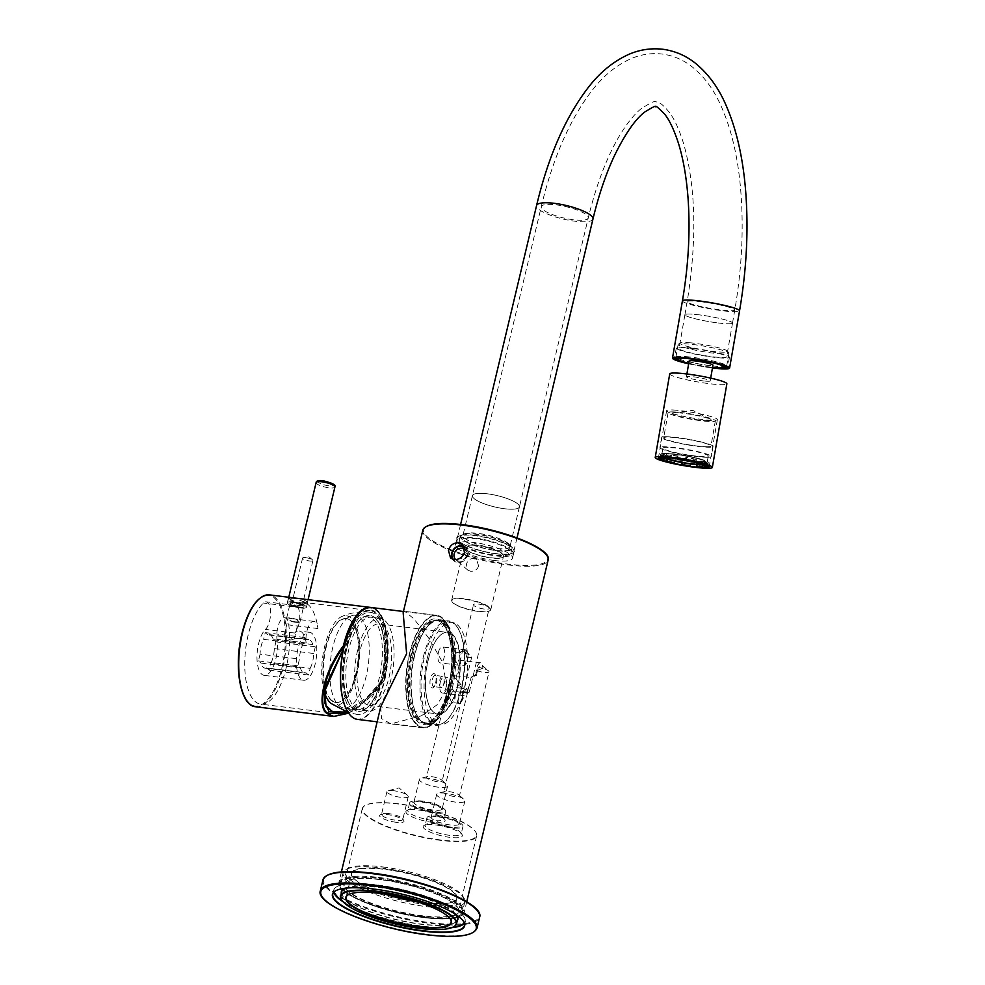 <?xml version="1.0" encoding="UTF-8"?>
<svg xmlns="http://www.w3.org/2000/svg" width="985" height="985" viewBox="0 0 985 985"><rect width="100%" height="100%" fill="white"/><g stroke="black" fill="none" stroke-linecap="round" stroke-linejoin="round"><path stroke-width="0.74" stroke-dasharray="4.92 3.69" d="M464.908 665.404L466.791 657.5L465.006 650.445L463.418 651.27A8.052 3.275 -82.9 0 1 465.622 649.841A8.052 3.275 -82.9 0 1 467.506 660.319A8.052 3.275 -82.9 0 1 464.908 665.404L458.173 665.146L454.602 659.322L456.277 652.846L463.418 651.27M438.399 652.439A8.052 3.275 -82.9 0 1 442.265 646.936A8.052 3.275 -82.9 0 1 444.149 657.414A8.052 3.275 -82.9 0 1 440.283 662.917A8.052 3.275 -82.9 0 1 438.399 652.439M478.304 667.448L476.42 675.365A8.052 3.275 -82.9 0 1 476.715 668.286A8.052 3.275 -82.9 0 1 480.594 662.782A8.052 3.275 -82.9 0 1 482.995 668.187L482.281 665.367L478.304 667.448A8.052 1.933 -166.6 0 1 488.511 670.871A8.052 1.933 -166.6 0 1 489.016 671.807L459.453 795.905A8.052 1.933 13.4 0 1 454.504 796.533A8.052 1.933 13.4 0 1 443.792 792.174A8.052 1.933 13.4 0 1 444.666 791.571A8.052 1.933 13.4 0 1 448.741 791.558A8.052 1.933 13.4 0 1 458.948 794.969A8.052 1.933 13.4 0 1 459.453 795.905M453.371 665.38A8.052 3.275 -82.9 0 1 457.237 659.876A8.052 3.275 -82.9 0 1 459.121 670.354A8.052 3.275 -82.9 0 1 455.255 675.858A8.052 3.275 -82.9 0 1 453.371 665.38M482.995 668.187L476.838 670.613L476.642 672.533C472.849 681.386 467.149 676.116 476.42 675.365L471.113 677.495L443.792 792.174M476.654 545.136A20.451 4.9 -166.6 0 0 464.403 548.042A20.451 4.9 -166.6 0 0 491.281 557.781A20.451 4.9 -166.6 0 0 502.966 557.227A20.451 4.9 -166.6 0 0 497.56 550.824A20.451 4.9 -166.6 0 0 476.654 545.136M491.096 557.978A20.131 4.826 13.4 0 1 464.637 548.399A20.131 4.826 13.4 0 1 464.317 547.094A20.131 4.826 13.4 0 1 476.703 545.542A20.131 4.826 13.4 0 1 503.483 556.427A20.131 4.826 13.4 0 1 502.596 557.448A20.131 4.826 13.4 0 1 491.096 557.978M475.041 535.311A29.636 7.104 -166.6 0 0 457.299 539.521A29.636 7.104 -166.6 0 0 496.231 553.619A29.636 7.104 -166.6 0 0 513.16 552.831A29.636 7.104 -166.6 0 0 505.33 543.535A29.636 7.104 -166.6 0 0 475.041 535.311M496.046 553.829A29.316 7.03 13.4 0 1 457.533 539.879A29.316 7.03 13.4 0 1 457.052 537.97A29.316 7.03 13.4 0 1 475.078 535.705A29.316 7.03 13.4 0 1 514.072 551.563A29.316 7.03 13.4 0 1 512.791 553.041A29.316 7.03 13.4 0 1 496.046 553.829M464.021 598.769A20.131 4.826 -166.6 0 0 451.635 600.333A20.131 4.826 -166.6 0 0 451.955 601.638A20.131 4.826 -166.6 0 0 478.414 611.217A20.131 4.826 -166.6 0 0 489.914 610.675A20.131 4.826 -166.6 0 0 490.801 609.666A20.131 4.826 -166.6 0 0 464.021 598.769M478.217 611.426A19.811 4.753 13.4 0 1 452.201 601.995A19.811 4.753 13.4 0 1 464.058 599.175A19.811 4.753 13.4 0 1 484.312 604.679A19.811 4.753 13.4 0 1 489.545 610.885A19.811 4.753 13.4 0 1 478.217 611.426M440.492 840.353A58.78 14.098 13.4 0 1 362.283 808.562A58.78 14.098 13.4 0 1 364.869 805.595A58.78 14.098 13.4 0 1 398.457 804.019A58.78 14.098 13.4 0 1 475.693 831.993A58.78 14.098 13.4 0 1 476.654 835.809A58.78 14.098 13.4 0 1 440.492 840.353M398.642 803.822A58.46 14.024 -166.6 0 0 365.238 805.385A58.46 14.024 -166.6 0 0 380.678 823.706A58.46 14.024 -166.6 0 0 440.443 839.946A58.46 14.024 -166.6 0 0 475.459 831.636A58.46 14.024 -166.6 0 0 398.642 803.822M422.565 916.185A59.1 14.172 13.4 0 1 362.135 899.773A59.1 14.172 13.4 0 1 346.523 881.243A59.1 14.172 13.4 0 1 380.296 879.667A59.1 14.172 13.4 0 1 457.951 907.788A59.1 14.172 13.4 0 1 422.565 916.185M380.481 879.457A58.78 14.098 -166.6 0 0 346.892 881.033A58.78 14.098 -166.6 0 0 344.319 884.001A58.78 14.098 -166.6 0 0 422.516 915.791A58.78 14.098 -166.6 0 0 458.678 911.248A58.78 14.098 -166.6 0 0 457.717 907.431A58.78 14.098 -166.6 0 0 380.481 879.457M449.973 837.373A20.131 4.826 13.4 0 1 429.398 831.783A20.131 4.826 13.4 0 1 424.079 825.479A20.131 4.826 13.4 0 1 435.579 824.938A20.131 4.826 13.4 0 1 462.027 834.517A20.131 4.826 13.4 0 1 449.973 837.373M436.515 823.916A18.518 4.445 -166.6 0 0 425.939 824.408A18.518 4.445 -166.6 0 0 425.126 825.344A18.518 4.445 -166.6 0 0 449.763 835.354A18.518 4.445 -166.6 0 0 461.152 833.926A18.518 4.445 -166.6 0 0 460.857 832.731A18.518 4.445 -166.6 0 0 436.515 823.916M450.711 827.006A16.105 3.866 13.4 0 1 434.25 822.537A16.105 3.866 13.4 0 1 429.989 817.488A16.105 3.866 13.4 0 1 439.199 817.058A16.105 3.866 13.4 0 1 460.352 824.716A16.105 3.866 13.4 0 1 450.711 827.006M440.135 816.036A14.492 3.472 -166.6 0 0 431.849 816.417A14.492 3.472 -166.6 0 0 431.221 817.156A14.492 3.472 -166.6 0 0 450.502 824.987A14.492 3.472 -166.6 0 0 459.416 823.866A14.492 3.472 -166.6 0 0 459.182 822.931A14.492 3.472 -166.6 0 0 440.135 816.036M433.437 812.083A16.105 3.866 13.4 0 1 416.975 807.601A16.105 3.866 13.4 0 1 412.715 802.553A16.105 3.866 13.4 0 1 421.925 802.122A16.105 3.866 13.4 0 1 443.078 809.793A16.105 3.866 13.4 0 1 433.437 812.083M422.861 801.101A14.492 3.472 -166.6 0 0 414.574 801.495A14.492 3.472 -166.6 0 0 413.946 802.221A14.492 3.472 -166.6 0 0 433.228 810.064A14.492 3.472 -166.6 0 0 442.142 808.944A14.492 3.472 -166.6 0 0 441.908 807.995A14.492 3.472 -166.6 0 0 422.861 801.101M396.302 822.315A12.559 3.017 13.4 0 1 383.46 818.83A12.559 3.017 13.4 0 1 380.136 814.89A12.559 3.017 13.4 0 1 387.314 814.558A12.559 3.017 13.4 0 1 403.825 820.53A12.559 3.017 13.4 0 1 396.302 822.315M388.25 813.536A10.946 2.623 -166.6 0 0 381.995 813.832A10.946 2.623 -166.6 0 0 381.515 814.373A10.946 2.623 -166.6 0 0 396.081 820.296A10.946 2.623 -166.6 0 0 402.828 819.458A10.946 2.623 -166.6 0 0 402.643 818.744A10.946 2.623 -166.6 0 0 388.25 813.536M435.616 683.048A7.252 2.955 97.1 0 0 435.124 674.54A7.252 2.955 97.1 0 0 430.433 678.579A7.252 2.955 97.1 0 0 430.47 686.139A7.252 2.955 97.1 0 0 433.535 687.419A7.252 2.955 97.1 0 0 435.616 683.048M432.464 679.256A5.639 2.29 -82.9 0 1 435.173 675.402A5.639 2.29 -82.9 0 1 436.121 676.116A5.639 2.29 -82.9 0 1 436.503 682.74A5.639 2.29 -82.9 0 1 434.877 686.126A5.639 2.29 -82.9 0 1 433.794 686.594A5.639 2.29 -82.9 0 1 432.464 679.256M454.036 698.981A7.252 2.955 97.1 0 0 453.556 690.46A7.252 2.955 97.1 0 0 448.852 694.499A7.252 2.955 97.1 0 0 448.901 702.071A7.252 2.955 97.1 0 0 451.955 703.339A7.252 2.955 97.1 0 0 454.036 698.981M450.896 695.176A5.639 2.29 -82.9 0 1 453.605 691.322A5.639 2.29 -82.9 0 1 454.541 692.036A5.639 2.29 -82.9 0 1 454.922 698.661A5.639 2.29 -82.9 0 1 453.297 702.059A5.639 2.29 -82.9 0 1 452.213 702.514A5.639 2.29 -82.9 0 1 450.896 695.176M448.803 687.998A53.141 21.645 97.1 0 0 445.232 625.549A53.141 21.645 97.1 0 0 410.807 655.148A53.141 21.645 97.1 0 0 411.114 710.653A53.141 21.645 97.1 0 0 433.511 719.973A53.141 21.645 97.1 0 0 448.803 687.998M412.838 655.825A51.54 20.98 -82.9 0 1 437.611 620.612A51.54 20.98 -82.9 0 1 446.23 627.125A51.54 20.98 -82.9 0 1 449.689 687.678A51.54 20.98 -82.9 0 1 434.865 718.693A51.54 20.98 -82.9 0 1 424.917 722.904A51.54 20.98 -82.9 0 1 412.838 655.825M463.984 546.995A8.372 7.375 130.8 0 1 467.309 555.097A8.372 7.375 130.8 0 1 461.029 561.782A8.372 7.375 130.8 0 1 453.174 559.32M455.673 559.591A6.76 5.959 -49.2 0 0 455.87 559.775A6.76 5.959 -49.2 0 0 462.014 560.576A6.76 5.959 -49.2 0 0 466.422 555.417A6.76 5.959 -49.2 0 0 464.711 549.544A6.76 5.959 -49.2 0 0 464.698 549.519M432.698 822.45A20.131 4.826 13.4 0 1 412.124 816.861A20.131 4.826 13.4 0 1 406.805 810.544A20.131 4.826 13.4 0 1 418.305 810.002A20.131 4.826 13.4 0 1 444.752 819.594A20.131 4.826 13.4 0 1 432.698 822.45M419.241 808.98A18.518 4.445 -166.6 0 0 408.664 809.485A18.518 4.445 -166.6 0 0 407.852 810.421A18.518 4.445 -166.6 0 0 432.489 820.431A18.518 4.445 -166.6 0 0 443.878 819.003A18.518 4.445 -166.6 0 0 443.582 817.796A18.518 4.445 -166.6 0 0 419.241 808.98M476.838 670.613A8.052 1.933 -166.6 0 0 484.066 672.423A8.052 1.933 -166.6 0 0 489.016 671.807M455.255 675.858L471.113 677.495M466.791 657.5A8.052 1.933 -166.6 0 0 471.741 656.872A8.052 1.933 -166.6 0 0 471.236 655.936A8.052 1.933 -166.6 0 0 461.029 652.526A8.052 1.933 -166.6 0 0 456.954 652.538A8.052 1.933 -166.6 0 0 456.277 652.846M437.229 781.597A8.052 1.933 13.4 0 1 426.517 777.251A8.052 1.933 13.4 0 1 427.392 776.636A8.052 1.933 13.4 0 1 431.467 776.623A8.052 1.933 13.4 0 1 441.674 780.046A8.052 1.933 13.4 0 1 442.179 780.982A8.052 1.933 13.4 0 1 437.229 781.597M393.692 790.721A10.946 2.623 -166.6 0 0 388.139 790.733A10.946 2.623 -166.6 0 0 386.957 791.558A10.946 2.623 -166.6 0 0 401.523 797.481A10.946 2.623 -166.6 0 0 408.258 796.643A10.946 2.623 -166.6 0 0 407.568 795.363A10.946 2.623 -166.6 0 0 393.692 790.721M445.565 793.221A14.492 3.472 -166.6 0 0 438.226 793.245A14.492 3.472 -166.6 0 0 436.65 794.341A14.492 3.472 -166.6 0 0 455.932 802.172A14.492 3.472 -166.6 0 0 464.846 801.051A14.492 3.472 -166.6 0 0 463.935 799.364A14.492 3.472 -166.6 0 0 445.565 793.221M428.29 778.285A14.492 3.472 -166.6 0 0 420.952 778.31A14.492 3.472 -166.6 0 0 419.376 779.406A14.492 3.472 -166.6 0 0 438.657 787.249A14.492 3.472 -166.6 0 0 447.572 786.129A14.492 3.472 -166.6 0 0 446.661 784.442A14.492 3.472 -166.6 0 0 428.29 778.285M421.063 801.384A18.518 4.445 -166.6 0 0 409.662 802.812A18.518 4.445 -166.6 0 0 434.299 812.822A18.518 4.445 -166.6 0 0 445.7 811.394A18.518 4.445 -166.6 0 0 421.063 801.384M438.325 816.306A18.518 4.445 -166.6 0 0 426.936 817.735A18.518 4.445 -166.6 0 0 451.573 827.757A18.518 4.445 -166.6 0 0 462.975 826.329A18.518 4.445 -166.6 0 0 438.325 816.306M458.197 696.087A5.639 2.29 -82.9 0 1 460.906 692.233A5.639 2.29 -82.9 0 1 462.359 694.29A5.639 2.29 -82.9 0 1 462.224 699.572A5.639 2.29 -82.9 0 1 461.436 701.788A5.639 2.29 -82.9 0 1 459.515 703.425A5.639 2.29 -82.9 0 1 458.197 696.087M439.766 680.155A5.639 2.29 -82.9 0 1 442.474 676.313A5.639 2.29 -82.9 0 1 443.94 678.357A5.639 2.29 -82.9 0 1 443.792 683.639A5.639 2.29 -82.9 0 1 443.004 685.868A5.639 2.29 -82.9 0 1 441.083 687.493A5.639 2.29 -82.9 0 1 439.766 680.155M461.546 688.256L455.993 687.579A8.052 1.933 13.4 0 1 461.546 688.256L456.067 678.468L464.994 689.82L468.404 686.927A8.052 3.275 -82.9 0 1 467.912 690.177A8.052 3.275 -82.9 0 1 466.791 693.354A8.052 3.275 -82.9 0 1 464.046 695.681A8.052 3.275 -82.9 0 1 462.162 685.203A8.052 3.275 -82.9 0 1 463.122 682.371L455.993 687.579M466.865 692.861A8.052 1.933 13.4 0 1 464.304 692.714A8.052 1.933 13.4 0 1 461.325 692.172L466.865 692.861L464.994 689.82L461.325 692.172M468.404 686.927L466.841 693.095L468.392 692.689A8.052 1.933 13.4 0 1 467.025 692.861C467.001 693.76 465.24 692.246 461.768 688.318A8.052 1.933 13.4 0 1 469.266 692.086A8.052 1.933 13.4 0 1 468.392 692.689M440.258 682.482A8.052 3.275 -82.9 0 1 444.137 676.978A8.052 3.275 -82.9 0 1 446.02 687.456A8.052 3.275 -82.9 0 1 442.154 692.96A8.052 3.275 -82.9 0 1 440.258 682.482M427.428 657.648A51.54 20.98 -82.9 0 1 452.213 622.421A51.54 20.98 -82.9 0 1 464.28 689.488A51.54 20.98 -82.9 0 1 439.507 724.714A51.54 20.98 -82.9 0 1 427.428 657.648M409.538 654.052A56.687 23.086 -82.9 0 1 436.786 615.317A56.687 23.086 -82.9 0 1 450.071 689.094A56.687 23.086 -82.9 0 1 422.824 727.829A56.687 23.086 -82.9 0 1 409.538 654.052M380.739 706.787L381.503 718.558L390.823 723.864L421.272 715.873L436.934 704.915L447.153 688.724L442.536 662.142L428.697 638.083L414.106 619.023L404.798 611.34L403.16 612.658M478.648 565.981L476.629 559.837L473.613 558.47C469.931 558.507 467.518 560.502 466.385 564.454L467.776 570.069L470.571 571.251C474.524 571.448 477.22 569.699 478.648 565.981M463.603 546.293A8.853 7.806 130.8 0 1 465.511 547.463A8.853 7.806 130.8 0 1 467.74 555.158A8.853 7.806 130.8 0 1 461.965 561.918A8.853 7.806 130.8 0 1 453.925 560.859A8.853 7.806 130.8 0 1 452.46 559.086M494.445 560.514A29.316 7.03 13.4 0 1 455.452 544.668A29.316 7.03 13.4 0 1 473.489 542.403A29.316 7.03 13.4 0 1 512.483 558.249A29.316 7.03 13.4 0 1 494.445 560.514M484.238 609.062A8.052 1.933 13.4 0 1 473.526 604.704A8.052 1.933 13.4 0 1 478.476 604.076A8.052 1.933 13.4 0 1 489.188 608.434A8.052 1.933 13.4 0 1 484.238 609.062M461.768 688.318L463.122 682.371M346.843 648.487A48.314 19.675 97.1 0 0 347.126 698.944A48.314 19.675 97.1 0 0 367.491 707.415A48.314 19.675 97.1 0 0 381.392 678.345A48.314 19.675 97.1 0 0 378.142 621.584A48.314 19.675 97.1 0 0 346.843 648.487A48.314 19.675 -82.9 0 1 360.744 619.417A48.314 19.675 -82.9 0 1 381.096 627.888A48.314 19.675 -82.9 0 1 381.392 678.345A48.314 19.675 -82.9 0 1 350.081 705.26A48.314 19.675 -82.9 0 1 346.843 648.487M382.266 678.025A46.701 19.011 -82.9 0 1 368.833 706.134A46.701 19.011 -82.9 0 1 359.82 709.951A46.701 19.011 -82.9 0 1 348.875 649.164A46.701 19.011 -82.9 0 1 371.333 617.25A46.701 19.011 -82.9 0 1 379.139 623.16A46.701 19.011 -82.9 0 1 382.266 678.025M457.742 685.991A41.395 16.856 -82.9 0 1 430.925 709.052A41.395 16.856 -82.9 0 1 428.143 660.418A41.395 16.856 -82.9 0 1 440.049 635.51A41.395 16.856 -82.9 0 1 457.496 642.774A41.395 16.856 -82.9 0 1 457.742 685.991M427.97 660.479A41.062 16.72 97.1 0 0 430.716 708.732A41.062 16.72 97.1 0 0 437.586 713.928A41.062 16.72 97.1 0 0 457.335 685.855A41.062 16.72 97.1 0 0 447.707 632.419A41.062 16.72 97.1 0 0 439.778 635.768A41.062 16.72 97.1 0 0 427.97 660.479M448.52 687.53A51.54 20.98 97.1 0 0 445.06 626.977A51.54 20.98 97.1 0 0 436.441 620.464A51.54 20.98 97.1 0 0 411.668 655.69A51.54 20.98 97.1 0 0 423.747 722.756A51.54 20.98 97.1 0 0 433.695 718.545A51.54 20.98 97.1 0 0 448.52 687.53M411.262 655.554A51.86 21.116 -82.9 0 1 444.863 626.669A51.86 21.116 -82.9 0 1 448.347 687.592A51.86 21.116 -82.9 0 1 433.425 718.804A51.86 21.116 -82.9 0 1 411.57 709.705A51.86 21.116 -82.9 0 1 411.262 655.554M449.837 688.897A56.047 22.815 97.1 0 0 446.082 623.037A56.047 22.815 97.1 0 0 409.76 654.262A56.047 22.815 97.1 0 0 410.092 712.783A56.047 22.815 97.1 0 0 433.72 722.608A56.047 22.815 97.1 0 0 449.837 688.897M409.354 654.126A56.367 22.95 -82.9 0 1 436.454 615.6A56.367 22.95 -82.9 0 1 445.885 622.729A56.367 22.95 -82.9 0 1 449.665 688.958A56.367 22.95 -82.9 0 1 433.449 722.867A56.367 22.95 -82.9 0 1 422.565 727.472A56.367 22.95 -82.9 0 1 409.354 654.126M360.338 612.251A56.047 22.815 -82.9 0 1 383.854 622.311A56.047 22.815 -82.9 0 1 384.15 680.733A56.047 22.815 -82.9 0 1 347.939 712.106M357.457 719.395A56.367 22.95 97.1 0 0 384.556 680.869A56.367 22.95 97.1 0 0 371.345 607.511M414.18 655.912A51.86 21.116 -82.9 0 1 429.103 624.712A51.86 21.116 -82.9 0 1 450.958 633.811A51.86 21.116 -82.9 0 1 451.265 687.961A51.86 21.116 -82.9 0 1 417.665 716.846A51.86 21.116 -82.9 0 1 414.18 655.912M452.275 688.293A52.661 21.448 97.1 0 0 439.938 619.762A52.661 21.448 97.1 0 0 429.768 624.071A52.661 21.448 97.1 0 0 414.623 655.751A52.661 21.448 97.1 0 0 418.157 717.634A52.661 21.448 97.1 0 0 426.961 724.283A52.661 21.448 97.1 0 0 452.275 688.293M461.485 689.229A51.86 21.116 97.1 0 0 458 628.295A51.86 21.116 97.1 0 0 424.4 657.18A51.86 21.116 97.1 0 0 424.707 711.33A51.86 21.116 97.1 0 0 446.562 720.429A51.86 21.116 97.1 0 0 461.485 689.229M423.378 656.847A52.661 21.448 -82.9 0 1 448.704 620.858A52.661 21.448 -82.9 0 1 457.508 627.507A52.661 21.448 -82.9 0 1 461.042 689.389A52.661 21.448 -82.9 0 1 445.885 721.069A52.661 21.448 -82.9 0 1 435.727 725.379A52.661 21.448 -82.9 0 1 423.378 656.847M391.033 679.121A46.701 19.011 -82.9 0 1 368.575 711.035A46.701 19.011 -82.9 0 1 357.629 650.26A46.701 19.011 -82.9 0 1 380.087 618.334A46.701 19.011 -82.9 0 1 391.033 679.121M359.648 651.996A41.062 16.72 97.1 0 0 369.276 705.445A41.062 16.72 97.1 0 0 389.013 677.372A41.062 16.72 97.1 0 0 379.397 623.936A41.062 16.72 97.1 0 0 359.648 651.996M414.291 656.01A51.54 20.98 97.1 0 0 426.37 723.076A51.54 20.98 97.1 0 0 451.142 687.862A51.54 20.98 97.1 0 0 439.076 620.796A51.54 20.98 97.1 0 0 414.291 656.01M325.616 647.441A42.33 17.238 97.1 0 0 336.735 702.576A42.33 17.238 97.1 0 0 355.893 673.605A42.33 17.238 97.1 0 0 347.139 618.752A42.33 17.238 97.1 0 0 325.616 647.441M356.348 673.629A42.256 17.201 -82.9 0 1 337.215 702.551A42.256 17.201 -82.9 0 1 330.948 699.744A42.256 17.201 -82.9 0 1 326.133 647.527A42.256 17.201 -82.9 0 1 340.835 620.094A42.256 17.201 -82.9 0 1 347.606 618.888A42.256 17.201 -82.9 0 1 356.348 673.629M331.034 703.45A45.088 18.358 97.1 0 0 356.878 674.454A45.088 18.358 97.1 0 0 341.82 616.511A45.088 18.358 97.1 0 0 324.631 646.579A45.088 18.358 97.1 0 0 324.594 692.738M382.537 679.342A51.54 20.98 97.1 0 0 370.458 612.276A51.54 20.98 97.1 0 0 345.686 647.49A51.54 20.98 97.1 0 0 357.764 714.556A51.54 20.98 97.1 0 0 382.537 679.342M332.819 647.17A46.701 19.011 97.1 0 0 341.253 707.205A46.701 19.011 97.1 0 0 343.765 707.956A46.701 19.011 97.1 0 0 366.211 676.042A46.701 19.011 97.1 0 0 355.265 615.256A46.701 19.011 97.1 0 0 352.655 615.366A46.701 19.011 97.1 0 0 332.819 647.17M345.957 648.807A46.701 19.011 97.1 0 0 349.096 703.684A46.701 19.011 97.1 0 0 356.902 709.582A46.701 19.011 97.1 0 0 379.348 677.668A46.701 19.011 97.1 0 0 368.402 616.893A46.701 19.011 97.1 0 0 359.39 620.71A46.701 19.011 97.1 0 0 345.957 648.807M301.238 604.433L288.346 598.424L294.195 598.351L307.455 602.98L301.238 604.433M294.158 598.154C285.121 597.858 287.522 599.914 301.373 604.347C313.476 605.036 305.83 598.486 294.158 598.154L294.195 598.351M343.469 648.77L344.799 646.911L343.987 646.48M333.804 716.452L358.011 707.341L384.002 680.807A0.64 0.64 0 0 0 384.113 680.573C392.461 647.305 385.64 608.188 370.471 607.413A56.367 22.95 -82.9 0 1 383.719 680.623L384.064 680.5A55.726 22.692 97.1 0 0 376.652 610.798A55.726 22.692 97.1 0 0 344.221 646.062L344.036 646.259M348.641 713.189L359.094 706.75L375.888 691.002L384.002 680.807L383.263 680.155L366.137 699.461L347.237 712.167M345.735 711.638L366.962 697.38L382.562 679.638L383.374 679.909A53.793 21.904 -82.9 0 0 376.221 612.621A53.793 21.904 -82.9 0 0 344.91 646.665L344.097 645.988M343.433 648.955L344.848 646.973A0.64 0.64 0 0 0 344.959 646.739C351.534 622.705 359.907 610.663 370.077 610.601A53.141 21.645 97.1 0 1 382.562 679.638L383.953 680.746L367.233 699.818L348.555 713.066M302.924 602.266A53.141 21.645 97.1 0 0 292.631 606.649A14.492 5.898 97.1 0 1 295.438 605.455A14.492 5.898 97.1 0 1 299.76 617.238A14.492 5.898 97.1 0 1 294.675 633.023A24.157 9.838 -82.9 0 1 299.354 631.04A24.157 9.838 -82.9 0 1 306.187 642.983A14.492 5.898 97.1 0 1 306.889 631.287A14.492 5.898 97.1 0 1 313.858 621.375A14.492 5.898 97.1 0 1 317.958 628.553A53.141 21.645 97.1 0 0 302.924 602.266L370.077 610.601A53.141 21.645 97.1 0 0 344.565 646.788L325.826 683.959L324.742 703.869L334.974 713.362L260.643 704.127A53.141 21.645 97.1 0 0 286.192 667.805A53.141 21.645 97.1 0 0 288.765 624.921A14.492 5.898 97.1 0 0 284.665 617.755A14.492 5.898 97.1 0 0 277.696 627.667A14.492 5.898 97.1 0 0 276.994 639.351A24.157 9.838 97.1 0 1 275.825 658.854A24.157 9.838 97.1 0 1 264.214 675.353A24.157 9.838 97.1 0 1 258.55 643.919A24.157 9.838 97.1 0 1 265.482 629.403A14.492 5.898 97.1 0 0 270.567 613.618A14.492 5.898 97.1 0 0 266.245 601.835A14.492 5.898 97.1 0 0 263.426 603.029A53.141 21.645 97.1 0 0 248.183 634.968A53.141 21.645 97.1 0 0 260.643 704.127M294.293 602.721A7.252 1.736 -166.6 0 0 289.947 603.756A7.252 1.736 -166.6 0 0 299.477 607.203A7.252 1.736 -166.6 0 0 303.614 607.006A7.252 1.736 -166.6 0 0 301.705 604.741A7.252 1.736 -166.6 0 0 294.293 602.721M299.28 607.4A6.92 1.662 13.4 0 1 290.181 604.113A6.92 1.662 13.4 0 1 290.07 603.657A6.92 1.662 13.4 0 1 294.33 603.128A6.92 1.662 13.4 0 1 303.54 606.871A6.92 1.662 13.4 0 1 303.245 607.216A6.92 1.662 13.4 0 1 299.28 607.4M295.734 622.311A6.92 1.662 13.4 0 1 286.524 618.568A6.92 1.662 13.4 0 1 290.784 618.026A6.92 1.662 13.4 0 1 299.994 621.781A6.92 1.662 13.4 0 1 295.734 622.311M295.155 621.818A5.319 1.28 -166.6 0 0 298.43 621.4A5.319 1.28 -166.6 0 0 291.363 618.531A5.319 1.28 -166.6 0 0 288.088 618.937A5.319 1.28 -166.6 0 0 295.155 621.818M300.388 608.004A9.825 2.352 13.4 0 1 287.325 602.685A9.825 2.352 13.4 0 1 293.37 601.921A9.825 2.352 13.4 0 1 306.433 607.24A9.825 2.352 13.4 0 1 300.388 608.004M310.189 668.322A16.905 6.883 97.1 0 0 312.651 661.501A16.905 6.883 97.1 0 0 313.723 653.486L315.323 646.763L312.774 644.559A16.905 6.883 97.1 0 0 308.687 639.499A16.905 6.883 97.1 0 0 307.16 639.708L304.611 637.504L303.011 644.239A16.905 6.883 97.1 0 0 299.477 659.063L297.876 665.798L300.425 668.002A16.905 6.883 97.1 0 0 304.513 673.063A16.905 6.883 97.1 0 0 306.039 672.854L308.588 675.045L310.189 668.322L270.776 663.422A16.905 6.883 97.1 0 0 273.227 656.613A16.905 6.883 97.1 0 0 274.31 648.598L275.911 641.863L273.362 639.671A16.905 6.883 97.1 0 0 269.274 634.599A16.905 6.883 97.1 0 0 267.748 634.82L307.16 639.708M287.004 636.827L294.232 639.031L290.797 640.115L283.889 636.569L287.004 636.827M312.774 644.559L273.362 639.671M303.011 644.239L263.598 639.339A16.905 6.883 97.1 0 0 260.065 654.175L299.477 659.063M300.425 668.002L261.013 663.102A16.905 6.883 97.1 0 0 265.1 668.162A16.905 6.883 97.1 0 0 266.627 667.953L306.039 672.854M260.065 654.175L258.464 660.898L261.013 663.102M258.464 660.898L297.876 665.798M267.748 634.82L265.199 632.616L263.598 639.339M265.199 632.616L304.611 637.504M275.911 641.863L315.323 646.763M266.627 667.953L269.176 670.157L270.776 663.422M269.176 670.157L308.588 675.045M297.962 648.807A24.157 9.838 97.1 0 0 303.626 680.253A24.157 9.838 97.1 0 0 315.237 663.742A24.157 9.838 97.1 0 0 309.573 632.308A24.157 9.838 97.1 0 0 297.962 648.807M274.31 648.598L313.723 653.486M299.181 606.957A6.439 1.539 13.4 0 1 292.594 605.159A6.439 1.539 13.4 0 1 290.895 603.14A6.439 1.539 13.4 0 1 294.577 602.968A6.439 1.539 13.4 0 1 303.048 606.034A6.439 1.539 13.4 0 1 299.181 606.957M295.229 602.254A5.319 1.28 -166.6 0 0 292.2 602.401A5.319 1.28 -166.6 0 0 291.966 602.66A5.319 1.28 -166.6 0 0 299.034 605.541A5.319 1.28 -166.6 0 0 302.309 605.135A5.319 1.28 -166.6 0 0 302.223 604.79A5.319 1.28 -166.6 0 0 295.229 602.254M305.855 557.695A5.319 1.28 -166.6 0 0 303.158 557.707A5.319 1.28 -166.6 0 0 302.58 558.101A5.319 1.28 -166.6 0 0 309.647 560.982A5.319 1.28 -166.6 0 0 312.922 560.563A5.319 1.28 -166.6 0 0 312.59 559.948A5.319 1.28 -166.6 0 0 305.855 557.695M293.431 601.97A9.665 2.315 13.4 0 1 306.286 607.203A9.665 2.315 13.4 0 1 300.339 607.942A9.665 2.315 13.4 0 1 287.485 602.721A9.665 2.315 13.4 0 1 293.431 601.97M382.537 866.923A60.959 14.615 13.4 0 1 462.618 895.931A60.959 14.615 13.4 0 1 426.123 904.599A60.959 14.615 13.4 0 1 363.797 887.657A60.959 14.615 13.4 0 1 347.705 868.561A60.959 14.615 13.4 0 1 382.537 866.923M426.333 906.619A62.572 15.009 -166.6 0 0 464.834 901.78A62.572 15.009 -166.6 0 0 463.8 897.729A62.572 15.009 -166.6 0 0 381.589 867.945A62.572 15.009 -166.6 0 0 345.846 869.62A62.572 15.009 -166.6 0 0 343.1 872.784A62.572 15.009 -166.6 0 0 426.333 906.619M450.317 918.98A53.953 12.94 -166.6 0 0 450.194 918.796A53.953 12.94 -166.6 0 0 379.311 893.124A53.953 12.94 -166.6 0 0 348.481 894.565A53.953 12.94 -166.6 0 0 348.308 894.675M416.052 901.41A54.273 13.014 -166.6 0 0 423.735 902.531A54.273 13.014 -166.6 0 0 454.738 901.078A54.273 13.014 -166.6 0 0 440.406 884.062A54.273 13.014 -166.6 0 0 384.926 868.992A54.273 13.014 -166.6 0 0 352.421 876.699A54.273 13.014 -166.6 0 0 386.81 894.442M385.246 894.195A53.953 12.94 13.4 0 1 352.655 877.056A53.953 12.94 13.4 0 1 351.768 873.56A53.953 12.94 13.4 0 1 384.963 869.398A53.953 12.94 13.4 0 1 456.732 898.566A53.953 12.94 13.4 0 1 454.368 901.287A53.953 12.94 13.4 0 1 423.538 902.74A53.953 12.94 13.4 0 1 417.566 901.891M341.573 892.028A59.592 14.295 -166.6 0 0 342.558 895.894A59.592 14.295 -166.6 0 0 420.854 924.25A59.592 14.295 -166.6 0 0 454.898 922.649A59.592 14.295 -166.6 0 0 457.508 919.645M455.218 914.142A59.592 14.295 -166.6 0 0 378.24 887.423A59.592 14.295 -166.6 0 0 346.104 888.138M344.528 888.322A59.913 14.369 13.4 0 1 378.191 887.017A59.913 14.369 13.4 0 1 456.548 915.016M457.237 920.79A59.913 14.369 13.4 0 1 455.267 922.44A59.913 14.369 13.4 0 1 421.038 924.041A59.913 14.369 13.4 0 1 342.324 895.525A59.913 14.369 13.4 0 1 341.302 893.173M451.696 927.685A67.645 16.228 13.4 0 1 423.722 926.737A67.645 16.228 13.4 0 1 343.137 901.829M333.792 892.262A67.645 16.228 13.4 0 1 333.743 890.157A67.645 16.228 13.4 0 1 336.71 886.746A67.645 16.228 13.4 0 1 375.359 884.936A67.645 16.228 13.4 0 1 464.231 917.121A67.645 16.228 13.4 0 1 465.339 921.517A67.645 16.228 13.4 0 1 464.354 923.364M464.206 922.871A67.325 16.142 -166.6 0 0 463.997 916.764A67.325 16.142 -166.6 0 0 375.544 884.727A67.325 16.142 -166.6 0 0 337.079 886.537A67.325 16.142 -166.6 0 0 334.149 891.893M342.189 900.684A67.325 16.142 -166.6 0 0 423.685 926.331A67.325 16.142 -166.6 0 0 453.063 927.094M453.765 926.713A59.592 14.295 13.4 0 1 419.906 928.202A59.592 14.295 13.4 0 1 341.733 900.019M463.406 921.258A67.645 16.228 -166.6 0 0 463.295 921.086A67.645 16.228 -166.6 0 0 374.423 888.889A67.645 16.228 -166.6 0 0 335.774 890.699A67.645 16.228 -166.6 0 0 335.589 890.809M379.053 878.595A62.572 15.009 13.4 0 1 462.297 912.43A62.572 15.009 13.4 0 1 423.796 917.257A62.572 15.009 13.4 0 1 340.564 883.422A62.572 15.009 13.4 0 1 379.053 878.595M685.88 356.607A25.77 2.783 9.9 0 1 712.771 360.953A25.77 2.783 9.9 0 1 726.708 365.915A25.77 2.783 9.9 0 1 726.511 366.186A25.77 2.783 9.9 0 1 716.76 366.395A25.77 2.783 9.9 0 1 691.113 362.345A25.77 2.783 9.9 0 1 676.03 357.42A25.77 2.783 9.9 0 1 675.932 357.099A25.77 2.783 9.9 0 1 685.88 356.607M689.303 342.718A24.157 2.61 9.9 0 1 713.349 346.523A24.157 2.61 9.9 0 1 727.496 351.14A24.157 2.61 9.9 0 1 718.262 351.891A24.157 2.61 9.9 0 1 691.913 347.57A24.157 2.61 9.9 0 1 680.179 342.915A24.157 2.61 9.9 0 1 689.303 342.718M718.951 353.775A25.77 2.783 -170.1 0 0 728.9 353.295A25.77 2.783 -170.1 0 0 728.801 352.975A25.77 2.783 -170.1 0 0 713.706 348.05A25.77 2.783 -170.1 0 0 688.072 343.987A25.77 2.783 -170.1 0 0 678.32 344.208A25.77 2.783 -170.1 0 0 678.123 344.479A25.77 2.783 -170.1 0 0 692.061 349.441A25.77 2.783 -170.1 0 0 718.951 353.775M676.56 410.24A25.77 2.783 -170.1 0 0 666.611 410.733A25.77 2.783 -170.1 0 0 680.549 415.695A25.77 2.783 -170.1 0 0 707.452 420.029A25.77 2.783 -170.1 0 0 717.388 419.548A25.77 2.783 -170.1 0 0 703.45 414.587A25.77 2.783 -170.1 0 0 676.56 410.24M705.543 381.146A12.079 1.305 -170.1 0 0 710.21 380.924A12.079 1.305 -170.1 0 0 703.672 378.597A12.079 1.305 -170.1 0 0 691.064 376.565A12.079 1.305 -170.1 0 0 686.41 376.787A12.079 1.305 -170.1 0 0 692.935 379.114A12.079 1.305 -170.1 0 0 705.543 381.146M669.738 373.894A28.984 3.127 -170.1 0 0 685.425 379.484A28.984 3.127 -170.1 0 0 715.676 384.359A28.984 3.127 -170.1 0 0 726.868 383.818M689.143 361.015A12.079 1.305 -170.1 0 0 695.681 363.342A12.079 1.305 -170.1 0 0 708.289 365.373A12.079 1.305 -170.1 0 0 712.943 365.152M688.761 363.243A24.157 2.61 -170.1 0 0 712.561 367.38M462.765 539.435A25.782 6.181 13.4 0 1 462.187 535.052A25.782 6.181 13.4 0 1 485.273 535.791A25.782 6.181 13.4 0 1 509.516 545.234A25.782 6.181 13.4 0 1 510.796 546.638A25.782 6.181 13.4 0 1 493.19 549.999A25.782 6.181 13.4 0 1 462.765 539.435M508.42 543.535A24.169 5.799 -166.6 0 0 485.691 534.683A24.169 5.799 -166.6 0 0 464.046 533.993A24.169 5.799 -166.6 0 0 462.987 535.212A24.169 5.799 -166.6 0 0 464.588 538.093A24.169 5.799 -166.6 0 0 490.247 547.525A24.169 5.799 -166.6 0 0 510.021 546.416A24.169 5.799 -166.6 0 0 509.627 544.853A24.169 5.799 -166.6 0 0 508.42 543.535M509.146 549.889A26.57 6.378 -166.6 0 0 480.951 539.521A26.57 6.378 -166.6 0 0 459.207 540.74A26.57 6.378 -166.6 0 0 460.968 543.905A26.57 6.378 -166.6 0 0 489.163 554.272A26.57 6.378 -166.6 0 0 510.907 553.053A26.57 6.378 -166.6 0 0 509.146 549.889M510.23 545.321A26.57 6.378 -166.6 0 0 482.034 534.953A26.57 6.378 -166.6 0 0 460.29 536.172A26.57 6.378 -166.6 0 0 462.051 539.349A26.57 6.378 -166.6 0 0 490.247 549.716A26.57 6.378 -166.6 0 0 511.991 548.497A26.57 6.378 -166.6 0 0 510.23 545.321M712.487 367.75A27.297 2.955 9.9 0 1 711.601 367.651A27.297 2.955 9.9 0 1 688.687 363.625M727.669 367.22A26.977 2.918 -170.1 0 0 727.57 367.048A26.977 2.918 -170.1 0 0 690.67 358.257A26.977 2.918 -170.1 0 0 674.737 357.863A26.977 2.918 -170.1 0 0 674.59 357.998M688.749 363.268A26.977 2.918 -170.1 0 0 711.527 367.282A26.977 2.918 -170.1 0 0 712.549 367.405M692.418 348.161A26.977 2.918 -170.1 0 0 676.276 348.05A26.977 2.918 -170.1 0 0 713.288 357.186A26.977 2.918 -170.1 0 0 729.429 357.284A26.977 2.918 -170.1 0 0 692.418 348.161M693.502 348.628A24.169 2.61 9.9 0 1 726.671 356.804A24.169 2.61 9.9 0 1 712.204 356.718A24.169 2.61 9.9 0 1 679.034 348.53A24.169 2.61 9.9 0 1 693.502 348.628M699.375 314.868A24.169 2.61 -170.1 0 0 685.375 314.375A24.169 2.61 -170.1 0 0 684.895 314.781A24.169 2.61 -170.1 0 0 718.065 322.957A24.157 2.61 9.9 0 1 684.92 314.769A24.157 2.61 9.9 0 1 685.388 314.375A24.157 2.61 9.9 0 1 699.375 314.868A24.157 2.61 9.9 0 1 732.212 322.501A24.169 2.61 -170.1 0 0 699.375 314.868M517.827 503.988A24.157 5.799 13.4 0 1 519.427 506.869A24.157 5.799 13.4 0 1 499.654 507.977A24.157 5.799 13.4 0 1 474.031 498.545A24.157 5.799 13.4 0 1 472.431 495.664A24.157 5.799 13.4 0 1 492.192 494.556A24.157 5.799 13.4 0 1 517.827 503.988M517.839 503.988A24.169 5.799 -166.6 0 0 492.192 494.556A24.169 5.799 -166.6 0 0 472.406 495.664A24.169 5.799 -166.6 0 0 474.019 498.545A24.169 5.799 -166.6 0 0 499.666 507.977A24.169 5.799 -166.6 0 0 519.44 506.869A24.169 5.799 -166.6 0 0 517.839 503.988M688.663 363.822A28.984 3.127 -170.1 0 0 712.254 367.934A28.984 3.127 -170.1 0 0 712.463 367.959M511.326 550.159A28.984 6.957 13.4 0 1 513.259 553.619A28.984 6.957 13.4 0 1 489.533 554.949A28.984 6.957 13.4 0 1 458.776 543.634A28.984 6.957 13.4 0 1 456.855 540.174A28.984 6.957 13.4 0 1 480.569 538.844A28.984 6.957 13.4 0 1 511.326 550.159M718.065 322.957A24.169 2.61 -170.1 0 0 732.532 323.055A24.169 2.61 -170.1 0 0 732.224 322.514A24.157 2.61 9.9 0 1 732.52 323.043A24.157 2.61 9.9 0 1 718.065 322.945M686.286 460.118A18.678 2.019 9.9 0 1 666.192 454.59A18.678 2.019 9.9 0 1 670.379 454.048A18.678 2.019 9.9 0 1 690.965 456.966A18.678 2.019 9.9 0 1 702.995 460.992A18.678 2.019 9.9 0 1 698.808 461.534A18.678 2.019 9.9 0 1 687.764 460.352M702.477 463.763A18.678 2.019 -170.1 0 0 689.906 459.749A18.678 2.019 -170.1 0 0 669.874 456.954A18.678 2.019 -170.1 0 0 665.688 457.496A18.678 2.019 -170.1 0 0 666.316 458.173M703.783 464.625A20.611 2.229 -170.1 0 0 704.398 464.218A20.611 2.229 -170.1 0 0 691.125 459.786A20.611 2.229 -170.1 0 0 668.409 456.56A20.611 2.229 -170.1 0 0 663.779 457.163A20.611 2.229 -170.1 0 0 664.85 458.111M668.913 453.666A20.611 2.229 -170.1 0 0 664.284 454.257A20.611 2.229 -170.1 0 0 677.557 458.702A20.611 2.229 -170.1 0 0 700.273 461.916A20.611 2.229 -170.1 0 0 704.903 461.325A20.611 2.229 -170.1 0 0 691.63 456.88A20.611 2.229 -170.1 0 0 668.913 453.666M668.421 453.531A21.264 2.302 -170.1 0 0 663.644 454.159A21.264 2.302 -170.1 0 0 677.335 458.727A21.264 2.302 -170.1 0 0 700.766 462.051A21.264 2.302 -170.1 0 0 705.543 461.436A21.264 2.302 -170.1 0 0 691.852 456.855A21.264 2.302 -170.1 0 0 668.421 453.531M704.669 465.856L705.088 463.467L708.03 463.873L707.538 466.705M706.91 465.265L707.328 462.913L704.189 462.31A21.264 2.302 -170.1 0 0 700.704 460.992L702.157 460.943L701.714 463.541M703.869 464.181L704.189 462.31M697.097 464.661L697.269 463.676L699.99 464.304L699.498 467.149M704.571 465.733L704.78 464.489L702.958 463.886A21.264 2.302 -170.1 0 0 705.088 463.467M702.797 464.785L702.958 463.886M681.669 462.519L681.854 461.522L682.74 462.002L682.248 464.834M689.734 466.053L690.78 462.95A21.264 2.302 -170.1 0 0 697.269 463.676M690.608 463.947L690.78 462.95M667.682 459.207L667.842 458.247L666.316 458.739M671.696 462.667L672.189 459.835L674.799 460.069A21.264 2.302 -170.1 0 0 681.854 461.522M674.626 461.066L674.799 460.069M663.213 457.274L663.471 455.784L660.516 455.378L660.172 457.372M660.738 459.17L661.23 456.326L664.358 456.929A21.264 2.302 -170.1 0 0 667.842 458.247M664.198 457.902L664.358 456.929M670.884 457.816L671.278 455.562L668.569 454.935L668.113 457.545M663.324 457.274L663.767 454.762L665.601 455.365A21.264 2.302 -170.1 0 0 663.471 455.784M665.097 458.197L665.601 455.365M686.299 460.081L686.705 457.717L685.819 457.237L685.351 459.909M677.852 458.702L677.766 456.289A21.264 2.302 -170.1 0 0 671.278 455.562M677.36 458.628L677.766 456.289M700.212 463.837L700.704 460.992M693.354 461.485L693.76 459.17A21.264 2.302 -170.1 0 0 686.705 457.717M695.903 462.063L696.358 459.416L693.76 459.17M666.119 453.519A24.157 2.61 -170.1 0 0 660.689 454.22A24.157 2.61 -170.1 0 0 676.252 459.429A24.157 2.61 -170.1 0 0 702.871 463.196A24.157 2.61 -170.1 0 0 708.301 462.494A24.157 2.61 -170.1 0 0 692.738 457.286A24.157 2.61 -170.1 0 0 666.119 453.519M690.226 463.209A24.157 2.61 -170.1 0 0 699.99 464.304M672.189 459.835A24.157 2.61 -170.1 0 0 682.74 462.002M661.23 456.326A24.157 2.61 -170.1 0 0 666.389 458.296M663.767 454.762A24.157 2.61 -170.1 0 0 660.516 455.378M702.022 462.975A23.024 2.487 -170.1 0 0 707.181 462.297A23.024 2.487 -170.1 0 0 692.356 457.335A23.024 2.487 -170.1 0 0 666.968 453.753A23.024 2.487 -170.1 0 0 661.809 454.417A23.024 2.487 -170.1 0 0 676.633 459.379A23.024 2.487 -170.1 0 0 702.022 462.975M668.064 447.436A23.024 2.487 -170.1 0 0 662.905 448.113A23.024 2.487 -170.1 0 0 677.729 453.075A23.024 2.487 -170.1 0 0 703.118 456.658A23.024 2.487 -170.1 0 0 708.277 455.993A23.024 2.487 -170.1 0 0 693.452 451.031A23.024 2.487 -170.1 0 0 668.064 447.436M705.445 457.274A26.09 2.82 -170.1 0 0 711.293 456.511A26.09 2.82 -170.1 0 0 694.499 450.896A26.09 2.82 -170.1 0 0 665.737 446.821A26.09 2.82 -170.1 0 0 659.888 447.584A26.09 2.82 -170.1 0 0 676.683 453.211A26.09 2.82 -170.1 0 0 705.445 457.274M667.498 436.724A26.09 2.82 -170.1 0 0 661.637 437.488A26.09 2.82 -170.1 0 0 678.443 443.115A26.09 2.82 -170.1 0 0 707.193 447.178A26.09 2.82 -170.1 0 0 713.054 446.414A26.09 2.82 -170.1 0 0 696.247 440.8A26.09 2.82 -170.1 0 0 667.498 436.724M705.605 446.759A23.997 2.598 -170.1 0 0 710.985 446.057A23.997 2.598 -170.1 0 0 695.533 440.886A23.997 2.598 -170.1 0 0 669.086 437.143A23.997 2.598 -170.1 0 0 663.705 437.845A23.997 2.598 -170.1 0 0 679.158 443.016A23.997 2.598 -170.1 0 0 705.605 446.759M673.469 411.915A23.997 2.598 -170.1 0 0 668.089 412.604A23.997 2.598 -170.1 0 0 683.541 417.775A23.997 2.598 -170.1 0 0 709.988 421.518A23.997 2.598 -170.1 0 0 715.369 420.817A23.997 2.598 -170.1 0 0 699.916 415.658A23.997 2.598 -170.1 0 0 673.469 411.915M706.922 420.718A19.971 2.155 -170.1 0 0 710.382 419.216A19.971 2.155 -170.1 0 0 695.287 415.177A19.971 2.155 -170.1 0 0 676.535 412.715A19.971 2.155 -170.1 0 0 673.334 412.777A19.971 2.155 -170.1 0 0 681.854 416.914A19.971 2.155 -170.1 0 0 706.922 420.718M704.78 464.489A24.157 2.61 -170.1 0 0 708.03 463.873M707.328 462.913A24.157 2.61 -170.1 0 0 702.157 460.943M696.358 459.416A24.157 2.61 -170.1 0 0 685.819 457.237M678.32 456.03A24.157 2.61 -170.1 0 0 668.569 454.935M422.824 530.139A64.419 15.452 -166.6 0 0 508.519 564.971A64.419 15.452 -166.6 0 0 548.152 559.997M546.847 555.466A63.779 15.292 13.4 0 1 508.432 564.171A63.779 15.292 13.4 0 1 443.681 546.663A63.779 15.292 13.4 0 1 426.037 526.679M424.227 917.638A63.779 15.292 -166.6 0 0 459.232 905.104A63.779 15.292 -166.6 0 0 378.622 878.226A63.779 15.292 -166.6 0 0 343.617 890.748A63.779 15.292 -166.6 0 0 424.227 917.638M378.535 877.413A64.419 15.452 13.4 0 1 464.243 912.245A64.419 15.452 13.4 0 1 424.609 917.22A64.419 15.452 13.4 0 1 338.902 882.388A64.419 15.452 13.4 0 1 378.535 877.413M255.571 706.737A56.367 22.95 97.1 0 0 282.67 668.224A56.367 22.95 97.1 0 0 269.459 594.866M258.304 599.73A55.726 22.692 -82.9 0 1 281.599 609.974A55.726 22.692 -82.9 0 1 281.858 667.953A55.726 22.692 -82.9 0 1 245.942 699.301M306.187 642.983L276.994 639.351M292.631 606.649L263.426 603.029M294.675 633.023L265.482 629.403M317.958 628.553L288.765 624.921M316.111 482.564A9.665 2.315 -166.6 0 0 328.965 487.797A9.665 2.315 -166.6 0 0 334.912 487.046M322.994 480.803A8.052 1.933 13.4 0 1 333.164 484.189A8.052 1.933 13.4 0 1 328.744 485.777A8.052 1.933 13.4 0 1 318.574 482.379A8.052 1.933 13.4 0 1 322.994 480.803M322.945 879.876A80.524 19.318 -166.6 0 0 430.076 923.413A80.524 19.318 -166.6 0 0 479.621 917.195M478.045 911.617A79.883 19.158 13.4 0 1 429.989 922.613A79.883 19.158 13.4 0 1 348.776 900.622A79.883 19.158 13.4 0 1 326.86 875.603M477.011 928.153A80.524 19.318 13.4 0 1 427.465 934.371A80.524 19.318 13.4 0 1 320.347 890.822M701.64 301.816A24.157 2.61 -170.1 0 0 687.185 301.718A24.157 2.61 -170.1 0 0 720.33 309.893A24.157 2.61 -170.1 0 0 734.785 309.992A24.157 2.61 -170.1 0 0 701.64 301.816M556.131 204.831A24.157 5.799 13.4 0 1 586.666 215.013A24.157 5.799 13.4 0 1 588.267 217.894A24.157 5.799 13.4 0 1 573.405 219.753A24.157 5.799 13.4 0 1 542.87 209.571A24.157 5.799 13.4 0 1 541.27 206.69A24.157 5.799 13.4 0 1 556.131 204.831M682.42 300.893A28.984 3.127 -170.1 0 0 722.19 310.706A28.984 3.127 -170.1 0 0 739.55 310.817M592.97 219.015A28.984 6.957 13.4 0 1 575.129 221.243A28.984 6.957 13.4 0 1 538.487 209.029A28.984 6.957 13.4 0 1 536.566 205.57M341.401 871.922L338.902 882.388C334.691 893.493 384.125 912.972 424.289 917.663C448.04 920.47 461.349 918.673 464.243 912.245L466.73 901.78M465.622 649.841L442.265 646.936M480.594 662.782L457.237 659.876M425.939 824.408L424.079 825.479M431.849 816.417L429.989 817.488M414.574 801.495L412.715 802.553M381.995 813.832L380.136 814.89M436.121 676.116L435.124 674.54M454.541 692.036L453.556 690.46M446.23 627.125L445.232 625.549M408.664 809.485L406.805 810.544M482.281 665.367L488.511 670.871M465.006 650.445L471.236 655.936M454.602 659.322L426.517 777.251M386.957 791.558L381.515 814.373M407.568 795.363L399.085 787.889L388.139 790.733M436.65 794.341L431.221 817.156M444.666 791.571L438.226 793.245M419.376 779.406L413.946 802.221M427.392 776.636L420.952 778.31M409.662 802.812L407.852 810.421M426.936 817.735L425.126 825.344M460.906 692.233L453.605 691.322M461.436 701.788L463.282 698.205L462.359 694.29M442.474 676.313L435.173 675.402M443.004 685.868L444.851 682.285L443.94 678.357M456.067 678.468L444.137 676.978M362.283 808.562L344.319 884.001M452.213 622.421L437.611 620.612M436.786 615.317L404.798 611.34M476.629 559.837L464.711 549.544M465.511 547.463L462.113 544.52M455.452 544.668L457.052 537.97M451.635 600.333L464.317 547.094M455.932 678.567L473.526 604.704M469.266 692.086L489.188 608.434M490.801 609.666L503.483 556.427M512.483 558.249L514.072 551.563M453.925 560.859L450.527 557.929M467.776 570.069L455.87 559.775M422.824 727.829L390.823 723.864M439.507 724.714L424.917 722.904M476.654 835.809L458.678 911.248M464.046 695.681L442.154 692.96M441.083 687.493L433.794 686.594M459.515 703.425L452.213 702.514M462.975 826.329L461.152 833.926M445.7 811.394L443.878 819.003M441.674 780.046L446.661 784.442M447.572 786.129L442.142 808.944M458.948 794.969L463.935 799.364M464.846 801.051L459.416 823.866M408.258 796.643L402.828 819.458M471.741 656.872L442.179 780.982M459.736 651.811L456.954 652.538M443.582 817.796L444.752 819.594M434.865 718.693L433.511 719.973M453.297 702.059L451.955 703.339M434.877 686.126L433.535 687.419M402.643 818.744L403.825 820.53M441.908 807.995L443.078 809.793M459.182 822.931L460.352 824.716M460.857 832.731L462.027 834.517M458.173 665.146L440.283 662.917M368.833 706.134L367.491 707.415M429.103 624.712L429.768 624.071M458 628.295L457.508 627.507M368.575 711.035L359.82 709.951M436.441 620.464L439.076 620.796M439.938 619.762L448.704 620.858M369.276 705.445L437.586 713.928M403.444 611.5L436.454 615.6M377.156 721.833L422.565 727.472M379.397 623.936L447.707 632.419M426.961 724.283L435.727 725.379M423.747 722.756L426.37 723.076M380.087 618.334L371.333 617.25M446.562 720.429L445.885 721.069M417.665 716.846L418.157 717.634M379.139 623.16L378.142 621.584M370.458 612.276C360.535 611.094 350.98 612.498 341.82 616.511M341.253 707.205L330.948 699.744M343.765 707.956L356.902 709.582M349.096 703.684L350.081 705.26M355.265 615.256L368.402 616.893M352.655 615.366L340.835 620.094M357.764 714.556L348.173 712.475M359.39 620.71L360.744 619.417M287.325 602.685L288.346 598.424C287.115 597.009 288.396 601.367 301.348 604.322C306.335 604.248 308.367 603.793 307.455 602.98L306.433 607.24M286.524 618.568L290.07 603.657M295.438 605.455L266.245 601.835M269.274 634.599L284.727 636.519M290.021 637.184L308.687 639.499M265.1 668.162L304.513 673.063M303.626 680.253L264.214 675.353M283.889 636.569L288.088 618.937M294.232 639.031L298.43 621.4M309.573 632.308L299.354 631.04M313.858 621.375L284.665 617.755M299.994 621.781L303.54 606.871M292.2 602.401L290.895 603.14M302.58 558.101L291.966 602.66M312.59 559.948L308.465 556.316L303.158 557.707M308.083 599.656L306.286 607.203M288.777 597.267L287.485 602.721M312.922 560.563L302.309 605.135M302.223 604.79L303.048 606.034M462.618 895.931L463.8 897.729M333.743 890.157L332.807 894.109M351.768 873.56L346.117 897.286M464.834 901.78L462.297 912.43M343.1 872.784L340.564 883.422M456.732 898.566L451.081 922.292M465.339 921.517L464.403 925.469M347.705 868.561L345.846 869.62M727.496 351.14L728.801 352.975M666.611 410.733L658.399 458.05M710.21 380.924L710.69 378.117M726.708 365.915L728.9 353.295M675.932 357.099L678.123 344.479M686.41 376.787L686.89 373.98M717.388 419.548L709.175 466.865M680.179 342.915L678.32 344.208M464.046 533.993L462.187 535.052M460.29 536.172L459.207 540.74M676.276 348.05L674.528 358.146M684.92 314.769L687.185 301.718C697.084 239.884 695.878 187.138 683.553 143.478C679.367 129.921 674.713 119.665 669.603 112.709C663.607 105.223 659.15 101.652 656.244 101.997C656.305 100.002 651.22 102.28 640.989 108.843C634.463 114.161 627.543 122.719 620.242 134.514C607.191 156.135 596.528 183.924 588.267 217.894L519.427 506.869M732.52 323.043L734.785 309.992C742.037 267.637 743.934 226.809 740.486 187.482C737.556 154.817 730.784 127.016 720.183 104.065C712.955 88.281 703.376 75.685 691.47 66.291C682.765 59.592 673.014 55.517 662.203 54.04C651.319 52.821 640.829 54.409 630.732 58.804C616.869 65.035 604.494 74.934 593.623 88.527C570.623 117.535 553.176 156.923 541.27 206.69L462.987 535.212M517.002 537.909L513.259 553.619M684.895 314.781L679.034 348.53M519.44 506.869L510.021 546.416M732.532 323.055L726.671 356.804M460.598 524.463L456.855 540.174M729.429 357.284L727.681 367.38M511.991 548.497L510.907 553.053M509.627 544.853L510.796 546.638M702.502 463.886L702.995 460.992M663.779 457.163L664.284 454.257M704.731 466.102L705.543 461.436M660.689 454.22L660.147 457.372M662.905 448.113L661.809 454.417M661.637 437.488L659.888 447.584M668.089 412.604L663.705 437.845M710.382 419.216L692.824 410.4L673.334 412.777M715.369 420.817L710.985 446.057M713.054 446.414L711.293 456.511M708.277 455.993L707.181 462.297M708.301 462.494L707.747 465.646M662.843 458.825L663.644 454.159M704.398 464.218L704.903 461.325M665.688 457.496L666.192 454.59"/><path stroke-width="1.48" d="M453.174 559.32A8.372 7.375 130.8 0 1 452.127 553.213A8.372 7.375 130.8 0 1 463.984 546.995M464.698 549.519A6.76 5.959 -49.2 0 0 458.554 548.744A6.76 5.959 -49.2 0 0 454.159 553.89A6.76 5.959 -49.2 0 0 455.673 559.591M422.824 530.139C425.705 523.725 439.027 521.915 462.765 524.722C502.929 529.425 552.376 548.891 548.152 559.997A64.419 15.452 -166.6 0 0 462.458 525.165A64.419 15.452 -166.6 0 0 422.824 530.139L403.16 612.658L406.62 653.695L380.739 706.787L341.401 871.922M452.46 559.086A8.853 7.806 130.8 0 1 451.684 553.164A8.853 7.806 130.8 0 1 463.603 546.293M458.259 542.809C453.346 542.809 450.083 545.321 448.446 550.369L450.527 557.929L454.27 559.542C459.305 559.677 462.728 557.276 464.514 552.363L462.113 544.52L458.259 542.809M347.939 712.106A56.047 22.815 -82.9 0 1 347.84 711.946A56.047 22.815 -82.9 0 1 344.073 646.098A56.047 22.815 -82.9 0 1 360.202 612.375A56.047 22.815 -82.9 0 1 360.338 612.251M403.444 611.5L371.345 607.511A56.367 22.95 97.1 0 0 360.473 612.116A56.367 22.95 97.1 0 0 344.257 646.037A56.367 22.95 97.1 0 0 348.037 712.266A56.367 22.95 97.1 0 0 357.457 719.395L377.156 721.833M324.594 692.738A45.088 18.358 97.1 0 0 331.034 703.45L348.173 712.475M344.11 646.32C325.309 670.145 316.357 707.07 327.845 713.362L348.555 713.066M344.036 646.259L343.408 645.791A56.367 22.95 -82.9 0 1 370.471 607.413L269.459 594.866A56.367 22.95 97.1 0 0 242.359 633.392A56.367 22.95 97.1 0 0 255.571 706.737C240.377 705.962 233.568 666.734 241.965 633.441C248.626 608.065 257.787 595.199 269.459 594.866M255.571 706.737L333.804 716.452L327.242 713.645C315.877 706.848 324.102 670.773 343.322 645.926L344.097 645.988M334.974 713.362L345.735 711.638M417.935 926.86A54.273 13.014 13.4 0 1 362.443 911.79A54.273 13.014 13.4 0 1 348.111 894.774A54.273 13.014 13.4 0 1 379.127 893.321A54.273 13.014 13.4 0 1 450.428 919.153A54.273 13.014 13.4 0 1 417.935 926.86M348.308 894.675A53.953 12.94 -166.6 0 0 346.117 897.286A53.953 12.94 -166.6 0 0 417.886 926.466A53.953 12.94 -166.6 0 0 451.081 922.292A53.953 12.94 -166.6 0 0 450.317 918.98M386.81 894.442A54.273 13.014 -166.6 0 0 416.052 901.41M417.566 901.891A53.953 12.94 13.4 0 1 385.246 894.195M341.733 900.019A59.592 14.295 13.4 0 1 341.61 899.847A59.592 14.295 13.4 0 1 340.638 895.981A59.592 14.295 13.4 0 1 377.292 891.376A59.592 14.295 13.4 0 1 456.572 923.598L457.508 919.645A59.592 14.295 -166.6 0 0 455.218 914.142M456.548 915.016A59.913 14.369 13.4 0 1 457.237 920.79M343.137 901.829A67.645 16.228 13.4 0 1 333.792 892.262M334.149 891.893A67.325 16.142 -166.6 0 0 342.189 900.684M419.721 928.412A59.272 14.209 -166.6 0 0 453.58 926.823A59.272 14.209 -166.6 0 0 437.931 908.244A59.272 14.209 -166.6 0 0 377.341 891.782A59.272 14.209 -166.6 0 0 341.844 900.204A59.272 14.209 -166.6 0 0 419.721 928.412M456.572 923.598A59.592 14.295 13.4 0 1 453.95 926.602A59.592 14.295 13.4 0 1 453.765 926.713M422.824 931.096A67.965 16.302 13.4 0 1 353.344 912.208A67.965 16.302 13.4 0 1 335.392 890.92A67.965 16.302 13.4 0 1 374.226 889.098A67.965 16.302 13.4 0 1 463.529 921.443A67.965 16.302 13.4 0 1 422.824 931.096M335.589 890.809A67.645 16.228 -166.6 0 0 332.807 894.109A67.645 16.228 -166.6 0 0 422.787 930.69A67.645 16.228 -166.6 0 0 464.403 925.469A67.645 16.228 -166.6 0 0 463.406 921.258M341.302 893.173A59.913 14.369 13.4 0 1 344.528 888.322M453.063 927.094A67.325 16.142 -166.6 0 0 464.206 922.871M464.354 923.364A67.645 16.228 13.4 0 1 451.696 927.685M346.104 888.138A59.592 14.295 -166.6 0 0 341.573 892.028L340.638 895.981M712.561 367.38A24.157 2.61 -170.1 0 0 715.529 367.664A24.157 2.61 -170.1 0 0 724.652 367.467A24.157 2.61 -170.1 0 0 712.918 362.825A24.157 2.61 -170.1 0 0 686.57 358.491A24.157 2.61 -170.1 0 0 677.335 359.254A24.157 2.61 -170.1 0 0 688.761 363.243M668.335 457.569A25.77 2.783 -170.1 0 0 658.399 458.05A25.77 2.783 -170.1 0 0 672.336 463.012A25.77 2.783 -170.1 0 0 699.227 467.358A25.77 2.783 -170.1 0 0 709.175 466.865A25.77 2.783 -170.1 0 0 695.238 461.903A25.77 2.783 -170.1 0 0 668.335 457.569M701.16 467.961A28.984 3.127 -170.1 0 0 712.34 467.419A28.984 3.127 -170.1 0 0 696.666 461.83A28.984 3.127 -170.1 0 0 666.402 456.954A28.984 3.127 -170.1 0 0 655.222 457.496A28.984 3.127 -170.1 0 0 670.896 463.085A28.984 3.127 -170.1 0 0 701.16 467.961M712.34 467.419L726.868 383.818A28.984 3.127 -170.1 0 0 711.182 378.228A28.984 3.127 -170.1 0 0 680.93 373.352A28.984 3.127 -170.1 0 0 669.738 373.894L655.222 457.496M710.69 378.117L712.943 365.152A12.079 1.305 -170.1 0 0 706.417 362.825A12.079 1.305 -170.1 0 0 693.809 360.793A12.079 1.305 -170.1 0 0 689.143 361.015L686.89 373.98M688.687 363.625A27.297 2.955 9.9 0 1 674.368 358.121A27.297 2.955 9.9 0 1 690.485 358.515A27.297 2.955 9.9 0 1 727.841 367.405A27.297 2.955 9.9 0 1 712.487 367.75M674.59 357.998A26.977 2.918 -170.1 0 0 674.528 358.146A26.977 2.918 -170.1 0 0 688.749 363.268M712.463 367.959A28.984 3.127 -170.1 0 0 729.602 368.045A28.984 3.127 -170.1 0 0 689.832 358.232A28.984 3.127 -170.1 0 0 672.484 358.121A28.984 3.127 -170.1 0 0 688.663 363.822M712.549 367.405A26.977 2.918 -170.1 0 0 727.681 367.38A26.977 2.918 -170.1 0 0 727.669 367.22M687.764 460.352A18.678 2.019 9.9 0 1 686.286 460.118M666.316 458.173A18.678 2.019 -170.1 0 0 680.204 462.027A18.678 2.019 -170.1 0 0 698.303 464.44A18.678 2.019 -170.1 0 0 702.502 463.886A18.678 2.019 -170.1 0 0 702.477 463.763M664.85 458.111A20.611 2.229 -170.1 0 0 680.426 462.285A20.611 2.229 -170.1 0 0 699.769 464.821A20.611 2.229 -170.1 0 0 703.783 464.625M707.538 466.705A24.157 2.61 -170.1 0 0 707.587 466.594A24.157 2.61 -170.1 0 0 706.836 465.757L703.696 465.154A21.264 2.302 9.9 0 1 704.731 466.102A21.264 2.302 9.9 0 1 704.595 466.299L707.538 466.705M703.696 465.154L703.869 464.181M699.498 467.149A24.157 2.61 -170.1 0 0 702.157 467.296A24.157 2.61 -170.1 0 0 704.287 467.321L702.465 466.718A21.264 2.302 9.9 0 1 699.953 466.718A21.264 2.302 9.9 0 1 696.777 466.521L699.498 467.149M696.777 466.521L697.097 464.661M702.465 466.718L702.797 464.785M704.287 467.321L704.571 465.733M682.248 464.834A24.157 2.61 -170.1 0 0 689.734 466.053L690.288 465.794A21.264 2.302 9.9 0 1 681.361 464.354L682.248 464.834M681.361 464.354L681.669 462.519M690.288 465.794L690.608 463.947M665.897 461.14A24.157 2.61 -170.1 0 0 671.696 462.667L674.306 462.913A21.264 2.302 9.9 0 1 667.35 461.091L665.897 461.14L666.316 458.739M667.35 461.091L667.682 459.207M674.306 462.913L674.626 461.066M660.024 458.21A24.157 2.61 -170.1 0 0 659.987 458.32A24.157 2.61 -170.1 0 0 660.738 459.17L663.865 459.761A21.264 2.302 9.9 0 1 662.843 458.825A21.264 2.302 9.9 0 1 662.979 458.616L660.024 458.21L660.172 457.372M662.979 458.616L663.213 457.274M663.865 459.761L664.198 457.902M668.076 457.779A24.157 2.61 -170.1 0 0 665.404 457.619A24.157 2.61 -170.1 0 0 663.274 457.594L665.097 458.197A21.264 2.302 9.9 0 1 667.608 458.197A21.264 2.302 9.9 0 1 670.785 458.407L668.113 457.545M685.326 460.081A24.157 2.61 -170.1 0 0 677.828 458.875L677.274 459.133A21.264 2.302 9.9 0 1 686.213 460.561L685.351 459.909M701.665 463.787A24.157 2.61 -170.1 0 0 695.866 462.248L693.268 462.014A21.264 2.302 9.9 0 1 700.212 463.837L701.714 463.541M426.037 526.679A63.779 15.292 13.4 0 1 462.827 524.759A63.779 15.292 13.4 0 1 546.847 555.466M245.942 699.301A55.726 22.692 -82.9 0 1 242.002 633.515M347.237 712.167L329.101 711.638L324.521 702.49L325.481 686.791L343.469 648.77M242.039 633.392A55.726 22.692 -82.9 0 1 258.304 599.73M316.111 482.564C316.21 480.889 318.45 480.274 322.821 480.717C332.536 483.032 336.562 485.149 334.912 487.046A9.665 2.315 -166.6 0 0 322.046 481.825A9.665 2.315 -166.6 0 0 316.111 482.564L288.777 597.267M322.945 879.876C326.491 871.947 343.112 869.73 372.798 873.215C423.021 879.039 484.903 903.54 479.621 917.195A80.524 19.318 -166.6 0 0 372.49 873.658A80.524 19.318 -166.6 0 0 322.945 879.876L320.347 890.822A80.524 19.318 13.4 0 1 369.88 884.604A80.524 19.318 13.4 0 1 477.011 928.153C473.465 936.07 456.843 938.286 427.158 934.814C376.935 928.99 315.052 904.489 320.347 890.822M326.86 875.603A79.883 19.158 13.4 0 1 372.872 873.239A79.883 19.158 13.4 0 1 478.045 911.617M427.084 934.777A79.883 19.158 -166.6 0 0 470.928 919.079A79.883 19.158 -166.6 0 0 369.966 885.416A79.883 19.158 -166.6 0 0 326.121 901.103A79.883 19.158 -166.6 0 0 427.084 934.777M729.602 368.045L739.55 310.817A28.984 3.127 -170.1 0 0 699.781 301.004A28.984 3.127 -170.1 0 0 682.42 300.893C688.564 264.891 690.411 230.33 687.973 197.209C686.336 176.5 683.196 158.634 678.542 143.601C674.232 130.229 669.677 120.502 664.875 114.42C658.325 107.66 655.247 105.112 655.653 106.786C656.453 105.26 652.833 106.983 644.793 111.982C635.14 119.345 624.909 134.182 614.074 156.48C605.677 174.579 598.634 195.412 592.97 219.015L517.002 537.909M739.55 310.817C746.679 269.176 748.686 228.865 745.559 189.908C742.813 156.603 736.14 128.001 725.526 104.102C718.127 87.246 708.104 73.641 695.447 63.262C685.868 55.603 674.984 50.937 662.794 49.25C650.74 47.92 639.203 49.718 628.171 54.655C613.421 61.476 600.407 72.053 589.129 86.384C565.956 116.07 548.436 155.802 536.566 205.57A28.984 6.957 13.4 0 1 554.407 203.329A28.984 6.957 13.4 0 1 591.049 215.555A28.984 6.957 13.4 0 1 592.97 219.015M548.152 559.997L466.73 901.78M334.974 713.349L326.047 706.688L324.816 690.953L343.433 648.955M333.804 716.452L348.641 713.189M334.912 487.046L308.083 599.656M479.621 917.195L477.011 928.153M724.652 367.467L726.253 366.358M677.335 359.254L676.215 357.666M672.484 358.121L682.42 300.893M536.566 205.57L460.598 524.463M660.147 457.372L659.987 458.32M707.747 465.646L707.587 466.594"/></g></svg>
